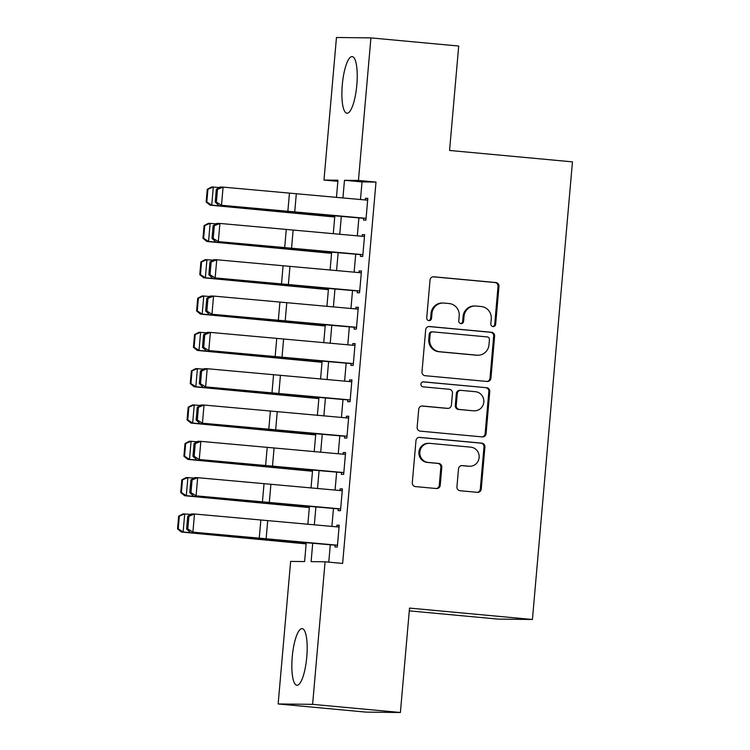 <?xml version="1.0" encoding="UTF-8"?>
<svg xmlns="http://www.w3.org/2000/svg" width="750" height="750" viewBox="0 0 750 750"><rect width="100%" height="100%" fill="white"/><g stroke="black" fill="none" stroke-linecap="round" stroke-linejoin="round"><path stroke-width="1.12" d="M493.022 326.578A2.503 2.419 90.6 0 0 495.647 324.309L498.966 286.425A3.581 3.459 90.6 0 0 495.825 282.544L433.791 276.788A3.581 3.459 90.6 0 0 430.031 280.031L426.722 317.906A2.503 2.419 90.6 0 0 429.103 320.634A2.503 2.419 90.6 0 0 431.541 318.356L431.972 313.453A11.456 11.072 90.6 0 1 444 303.075L449.166 303.553A11.456 11.072 90.6 0 1 459.197 315.984L458.775 320.887A2.503 2.419 90.6 0 0 461.156 323.616A2.503 2.419 90.6 0 0 463.594 321.328L464.025 316.434A11.456 11.072 90.6 0 1 476.053 306.047L481.219 306.525A11.456 11.072 90.6 0 1 491.25 318.956L490.828 323.859A2.503 2.419 90.6 0 0 493.022 326.578M492.741 326.531A2.503 2.419 90.6 0 0 494.719 324.3L498.028 286.416A3.581 3.459 90.6 0 0 494.897 282.534L433.078 276.797M428.634 320.587A2.503 2.419 90.6 0 0 430.613 318.347L431.044 313.444L431.972 313.453M460.688 323.559A2.503 2.419 90.6 0 0 462.666 321.319L463.097 316.416L464.025 316.434M292.247 656.859A28.444 7.247 95.3 0 1 302.137 628.622A28.444 7.247 95.3 0 1 306.778 657.028A28.444 7.247 95.3 0 1 296.887 685.266A28.444 7.247 95.3 0 1 292.247 656.859M342.291 84.825A28.444 7.247 95.3 0 1 352.191 56.587A28.444 7.247 95.3 0 1 356.822 84.994A28.444 7.247 95.3 0 1 346.931 113.231A28.444 7.247 95.3 0 1 342.291 84.825M456.938 486.844A3.581 3.459 90.6 0 0 460.069 490.725L477.478 492.347A3.581 3.459 90.6 0 0 481.228 489.103L484.913 447.028A3.581 3.459 90.6 0 0 481.781 443.147L419.738 437.391A3.581 3.459 90.6 0 0 415.978 440.634L412.303 482.7A3.581 3.459 90.6 0 0 415.434 486.591L436.462 488.541A3.581 3.459 90.6 0 0 440.222 485.287L441.797 467.288A3.581 3.459 90.6 0 0 438.656 463.406L428.231 462.441A9.572 9.253 90.6 0 1 419.822 452.419A9.572 9.253 90.6 0 1 429.9 443.363L470.747 447.15A9.572 9.253 90.6 0 1 479.156 457.172A9.572 9.253 90.6 0 1 469.078 466.228L462.272 465.591A3.581 3.459 90.6 0 0 458.512 468.844L456.938 486.844M337.856 181.341L323.981 180.056L336.459 37.5L370.922 37.894L458.7 46.041L449.569 150.459L572.456 161.859L532.425 619.491L409.528 608.081L400.397 712.5L312.609 704.353L278.147 703.959L290.625 561.413L304.594 561.562L306.244 542.691M370.922 37.894L358.453 180.441L344.475 180.291L342.928 198.038M312.722 543.253L311.109 561.638L325.087 561.797L342.638 563.428L376.003 182.072L358.453 180.441M325.087 561.797L312.609 704.353M487.172 381.469A3.581 3.459 90.6 0 0 490.931 378.225L494.616 336.159A3.581 3.459 90.6 0 0 491.475 332.278L429.441 326.522A3.581 3.459 90.6 0 0 425.681 329.766L421.997 371.831A3.581 3.459 90.6 0 0 425.138 375.712L487.172 381.469M489.759 391.594L486.084 433.659A3.581 3.459 90.6 0 1 482.325 436.913L420.291 431.147A3.581 3.459 90.6 0 1 417.15 427.266L418.725 409.266A3.581 3.459 90.6 0 1 422.484 406.012L447.647 408.356A3.581 3.459 90.6 0 0 451.406 405.103L452.447 393.169A3.581 3.459 90.6 0 0 449.316 389.278L423.122 386.85A2.503 2.419 90.6 0 1 420.919 384.225A2.503 2.419 90.6 0 1 423.553 381.853L486.628 387.712A3.581 3.459 90.6 0 1 489.759 391.594L488.831 391.584L485.147 433.65L486.084 433.659M363.759 218.138L363.591 220.106L365.916 220.134L367.819 198.338L365.494 198.319L365.344 199.978M360.581 254.456L360.413 256.425L362.738 256.453L364.641 234.656L362.316 234.637L362.175 236.297M357.403 290.775L357.234 292.744L359.559 292.772L361.462 270.984L359.137 270.956L358.997 272.616M354.225 327.094L354.056 329.062L356.381 329.091L358.294 307.303L355.959 307.275L355.819 308.934M351.047 363.412L350.878 365.381L353.203 365.409L355.116 343.622L352.781 343.594L352.641 345.253M347.869 399.731L347.7 401.7L350.025 401.728L351.938 379.941L349.603 379.913L349.462 381.572M344.691 436.05L344.522 438.019L346.847 438.047L348.759 416.259L346.425 416.231L346.284 417.891M341.512 472.369L341.344 474.347L343.669 474.366L345.581 452.578L343.247 452.55L343.106 454.209M338.344 508.688L338.166 510.666L340.491 510.684L342.403 488.897L340.069 488.869L339.928 490.528M376.003 182.072L362.034 181.912L360.487 199.556M358.884 217.894L357.309 235.875M355.706 254.213L354.131 272.194M352.528 290.531L350.953 308.512M349.35 326.85L347.784 344.831M346.172 363.178L344.606 381.15M342.994 399.497L341.428 417.469M339.816 435.816L338.25 453.788M336.647 472.134L335.072 490.106M333.469 508.453L331.894 526.425M330.291 544.772L328.772 562.144M335.166 545.006L334.988 546.984L337.322 547.013L339.225 525.216L336.9 525.188L336.75 526.847M409.284 610.866L497.962 619.097L532.425 619.491M400.397 712.5L365.934 712.106L278.147 703.959M336.45 197.475L337.959 180.216L323.981 180.056M307.847 524.353L309.422 506.372M311.025 488.034L312.6 470.053M314.203 451.716L315.778 433.734M317.381 415.397L318.956 397.416M320.559 379.078L322.134 361.097M323.738 342.759L325.312 324.778M326.916 306.431L328.491 288.459M330.094 270.113L331.669 252.141M333.272 233.794L334.838 215.822M341.316 216.375L339.75 234.356M338.137 252.694L336.572 270.675M334.969 289.022L333.394 306.994M331.791 325.341L330.216 343.312M328.612 361.659L327.037 379.631M325.434 397.978L323.859 415.95M322.256 434.297L320.681 452.269M319.078 470.616L317.503 488.597M315.9 506.934L314.325 524.916M362.034 181.912L344.475 180.291M365.494 198.319L367.809 198.525M362.316 234.637L364.631 234.853M359.137 270.956L361.453 271.172M355.959 307.275L358.275 307.491M352.781 343.594L355.097 343.809M349.603 379.913L351.919 380.128M346.425 416.231L348.741 416.447M343.247 452.55L345.562 452.766M340.069 488.869L342.384 489.084M336.9 525.188L339.206 525.403M475.181 306L474.253 305.991A11.456 11.072 90.6 0 0 463.097 316.416M443.128 303.028L442.2 303.019A11.456 11.072 90.6 0 0 431.044 313.444M486.956 381.45A3.581 3.459 90.6 0 0 490.003 378.216L493.678 336.15A3.581 3.459 90.6 0 0 490.547 332.269L428.728 326.531M489.441 339.637A2.503 2.419 90.6 0 0 487.247 336.919L432.797 331.856A2.503 2.419 90.6 0 0 430.162 334.134L429.713 339.3A11.456 11.072 90.6 0 0 439.744 351.731L476.962 355.191A11.456 11.072 90.6 0 0 488.991 344.803L489.441 339.637M431.859 331.847A2.503 2.419 90.6 0 0 429.234 334.125L430.162 334.134M477.834 355.228L476.906 355.219A11.456 11.072 90.6 0 1 476.034 355.181L438.816 351.722A11.456 11.072 90.6 0 1 428.784 339.291L429.234 334.125M482.1 436.884A3.581 3.459 90.6 0 0 485.147 433.65M421.772 406.031L446.709 408.337A3.581 3.459 90.6 0 0 446.981 408.356L447.919 408.366M422.963 381.881L486.628 387.712M473.756 410.775A9.572 9.253 90.6 0 0 483.834 401.719A9.572 9.253 90.6 0 0 475.425 391.706L461.034 390.366A3.581 3.459 90.6 0 0 457.275 393.609L456.225 405.553A3.581 3.459 90.6 0 0 459.366 409.444L472.819 410.766A9.572 9.253 90.6 0 0 473.55 410.803L474.478 410.812M460.763 390.356L459.825 390.347A3.581 3.459 90.6 0 0 456.337 393.6L457.275 393.609M472.819 410.766L458.428 409.425A3.581 3.459 90.6 0 1 455.297 405.544L456.337 393.6M488.831 391.584A3.581 3.459 90.6 0 0 485.7 387.703M469.8 466.266L468.872 466.256A9.572 9.253 90.6 0 1 468.141 466.219L461.559 465.609M429.178 443.325L428.241 443.316A9.572 9.253 90.6 0 0 418.894 452.409A9.572 9.253 90.6 0 0 427.303 462.422L428.231 462.441M436.238 488.513A3.581 3.459 90.6 0 0 439.284 485.278L440.859 467.278A3.581 3.459 90.6 0 0 437.728 463.397L427.303 462.422M477.253 492.319A3.581 3.459 90.6 0 0 480.3 489.084L483.984 447.019A3.581 3.459 90.6 0 0 480.844 443.137L419.025 437.4M207.253 189.291L206.137 201.994L206.812 201.984L207.928 189.272L207.253 189.291L211.622 186.994L219.356 187.519M207.928 189.272L213.309 186.966L211.725 205.125L280.659 211.416A27.347 0.544 5 0 1 290.316 212.334L334.753 216.797M206.812 201.984L211.725 205.125L210.037 205.153L206.137 201.994M334.734 217.012L210.037 205.153M366.075 218.334L221.503 205.284L284.887 211.463A27.347 0.544 -175 0 0 295.181 212.391L363.741 218.316M216.319 189.366L220.134 187.041L223.088 187.125L221.503 205.284L216.384 202.116L217.5 189.403L216.319 189.366L215.203 202.078L216.384 202.116M367.659 200.175L223.088 187.125L217.5 189.403M215.203 202.078L218.55 205.2M204.075 225.609L202.959 238.322L203.634 238.303L204.75 225.591L204.075 225.609L208.444 223.312L216.178 223.837M204.75 225.591L210.131 223.284L208.547 241.444L277.481 247.734A27.347 0.544 5 0 1 287.137 248.653L331.575 253.116M203.634 238.303L208.547 241.444L206.859 241.472L202.959 238.322M331.556 253.341L206.859 241.472M200.897 261.928L199.781 274.641L200.456 274.622L201.572 261.909L200.897 261.928L205.266 259.631L213 260.156M201.572 261.909L206.953 259.603L205.369 277.762L274.303 284.053A27.347 0.544 5 0 1 283.959 284.981L328.397 289.444M200.456 274.622L205.369 277.762L203.681 277.791L199.781 274.641M328.378 289.659L203.681 277.791M197.719 298.247L196.603 310.959L197.278 310.941L198.394 298.228L197.719 298.247L202.088 295.95L209.822 296.475M198.394 298.228L203.775 295.922L202.191 314.081L271.125 320.372A27.347 0.544 5 0 1 280.781 321.3L325.219 325.763M197.278 310.941L202.191 314.081L200.503 314.109L196.603 310.959M325.2 325.978L200.503 314.109M194.541 334.566L193.425 347.278L194.1 347.259L195.216 334.547L194.541 334.566L198.909 332.278L206.644 332.794M195.216 334.547L200.597 332.241L199.012 350.4L267.947 356.691A27.347 0.544 5 0 1 277.603 357.619L322.05 362.081M194.1 347.259L199.012 350.4L197.325 350.438L193.425 347.278M322.031 362.297L197.325 350.438M362.897 254.653L218.325 241.603L281.709 247.781A27.347 0.544 -175 0 0 292.003 248.709L360.562 254.634M213.141 225.684L216.956 223.359L219.909 223.444L218.325 241.603L213.206 238.434L214.322 225.722L213.141 225.684L212.025 238.397L213.206 238.434M364.481 236.494L219.909 223.444L214.322 225.722M212.025 238.397L215.372 241.519M359.719 290.972L215.147 277.922L278.531 284.1A27.347 0.544 -175 0 0 288.825 285.028L357.384 290.953M209.963 262.003L213.778 259.678L216.731 259.762L215.147 277.922L210.028 274.753L211.144 262.041L209.963 262.003L208.847 274.716L210.028 274.753M361.303 272.812L216.731 259.762L211.144 262.041M208.847 274.716L212.194 277.838M356.541 327.291L211.969 314.241L275.353 320.419A27.347 0.544 -175 0 0 285.647 321.347L354.206 327.272M206.784 298.331L210.6 295.997L213.553 296.081L211.969 314.241L206.859 311.072L207.966 298.359L206.784 298.331L205.669 311.034L206.859 311.072M358.125 309.131L213.553 296.081L207.966 298.359M205.669 311.034L209.016 314.156M353.363 363.609L208.791 350.559L272.175 356.737A27.347 0.544 -175 0 0 282.469 357.675L351.038 363.591M203.606 334.65L207.422 332.316L210.384 332.4L208.791 350.559L203.681 347.391L204.787 334.678L203.606 334.65L202.491 347.362L203.681 347.391M354.947 345.45L210.384 332.4L204.787 334.678M202.491 347.362L205.838 350.475M191.363 370.884L190.247 383.597L190.922 383.588L192.037 370.875L191.363 370.884L195.731 368.597L203.466 369.113M192.037 370.875L197.428 368.559L195.834 386.719L264.769 393.009A27.347 0.544 5 0 1 274.425 393.938L318.872 398.4M190.922 383.588L195.834 386.719L194.147 386.756L190.247 383.597M318.853 398.616L194.147 386.756M350.184 399.928L205.612 386.887L268.997 393.056A27.347 0.544 -175 0 0 279.291 393.994L347.859 399.909M200.428 370.969L204.244 368.634L207.206 368.719L205.612 386.887L200.503 383.709L201.609 370.997L200.428 370.969L199.322 383.681L200.503 383.709M351.778 381.769L207.206 368.719L201.609 370.997M199.322 383.681L202.659 386.794M188.184 407.203L187.069 419.916L187.753 419.906L188.859 407.194L188.184 407.203L192.553 404.916L200.287 405.431M188.859 407.194L194.25 404.878L192.656 423.038L261.591 429.328A27.347 0.544 5 0 1 271.247 430.256L315.694 434.719M187.753 419.906L192.656 423.038L190.969 423.075L187.069 419.916M315.675 434.934L190.969 423.075M347.006 436.247L202.434 423.206L265.819 429.384A27.347 0.544 -175 0 0 276.112 430.312L344.681 436.238M197.25 407.288L201.066 404.953L204.028 405.047L202.434 423.206L197.325 420.028L198.431 407.316L197.25 407.288L196.144 420L197.325 420.028M348.6 418.087L204.028 405.047L198.431 407.316M196.144 420L199.481 423.122M185.006 443.522L183.9 456.234L184.575 456.225L185.681 443.512L185.006 443.522L189.375 441.234L197.109 441.75M185.681 443.512L191.072 441.197L189.478 459.356L258.412 465.647A27.347 0.544 5 0 1 268.069 466.575L312.516 471.038M184.575 456.225L189.478 459.356L187.791 459.394L183.9 456.234M312.497 471.253L187.791 459.394M343.828 472.566L199.256 459.525L262.641 465.703A27.347 0.544 -175 0 0 272.934 466.631L341.503 472.556M194.072 443.606L197.888 441.281L200.85 441.366L199.256 459.525L194.147 456.347L195.253 443.634L194.072 443.606L192.966 456.319L194.147 456.347M345.422 454.406L200.85 441.366L195.253 443.634M192.966 456.319L196.303 459.441M181.828 479.841L180.722 492.553L181.397 492.544L182.503 479.831L181.828 479.841L186.206 477.553L193.941 478.069M182.503 479.831L187.894 477.516L186.3 495.675L255.234 501.975A27.347 0.544 5 0 1 264.891 502.894L309.337 507.356M181.397 492.544L186.3 495.675L184.612 495.712L180.722 492.553M309.319 507.572L184.612 495.712M340.65 508.894L196.078 495.844L259.462 502.022A27.347 0.544 -175 0 0 269.756 502.95L338.325 508.875M190.894 479.925L194.719 477.6L197.672 477.684L196.078 495.844L190.969 492.675L192.075 479.962L190.894 479.925L189.787 492.638L190.969 492.675M342.244 490.725L197.672 477.684L192.075 479.962M189.787 492.638L193.125 495.759M178.65 516.159L177.544 528.872L178.219 528.862L179.325 516.15L178.65 516.159L183.028 513.872L190.762 514.387M179.325 516.15L184.716 513.834L183.122 532.003L252.056 538.294A27.347 0.544 5 0 1 261.722 539.212L306.159 543.675M178.219 528.862L183.122 532.003L181.434 532.031L177.544 528.872M306.141 543.891L181.434 532.031M337.472 545.212L192.9 532.163L256.284 538.341A27.347 0.544 -175 0 0 266.588 539.269L335.147 545.194M187.716 516.244L191.541 513.919L194.494 514.003L192.9 532.163L187.791 528.994L188.906 516.281L187.716 516.244L186.609 528.956L187.791 528.994M339.066 527.053L194.494 514.003L188.906 516.281M186.609 528.956L189.947 532.078M494.719 324.3L495.647 324.309M430.613 318.347L431.541 318.356M462.666 321.319L463.594 321.328M433.247 276.778L433.791 276.788M494.897 282.534L495.825 282.544M498.028 286.416L498.966 286.425M428.897 326.512L429.441 326.522M490.547 332.269L491.475 332.278M493.678 336.15L494.616 336.159M490.003 378.216L490.931 378.225M428.784 339.291L429.713 339.3M438.816 351.722L439.744 351.731M476.034 355.181L476.962 355.191M421.941 406.012L422.484 406.012M446.709 408.337L447.647 408.356M455.297 405.544L456.225 405.553M458.428 409.425L459.366 409.444M461.728 465.591L462.272 465.591M468.141 466.219L469.078 466.228M437.728 463.397L438.656 463.406M440.859 467.278L441.797 467.288M439.284 485.278L440.222 485.287M419.194 437.381L419.738 437.391M480.844 443.137L481.781 443.147M483.984 447.019L484.913 447.028M480.3 489.084L481.228 489.103M294.703 212.166L296.297 194.006M287.841 211.547L289.425 193.387M291.525 248.484L293.119 230.325M284.662 247.866L286.247 229.706M288.347 284.803L289.941 266.644M281.484 284.184L283.069 266.025M285.169 321.122L286.762 302.963M278.306 320.503L279.891 302.344M281.991 357.45L283.584 339.291M275.128 356.822L276.722 338.663M278.812 393.769L280.406 375.609M271.95 393.15L273.544 374.981M275.634 430.087L277.228 411.928M268.772 429.469L270.366 411.309M272.466 466.406L274.05 448.247M265.594 465.787L267.188 447.628M269.288 502.725L270.872 484.566M262.416 502.106L264.009 483.947M266.109 539.044L267.694 520.884M259.237 538.425L260.831 520.266M431.672 331.837L432.609 331.847"/></g></svg>
